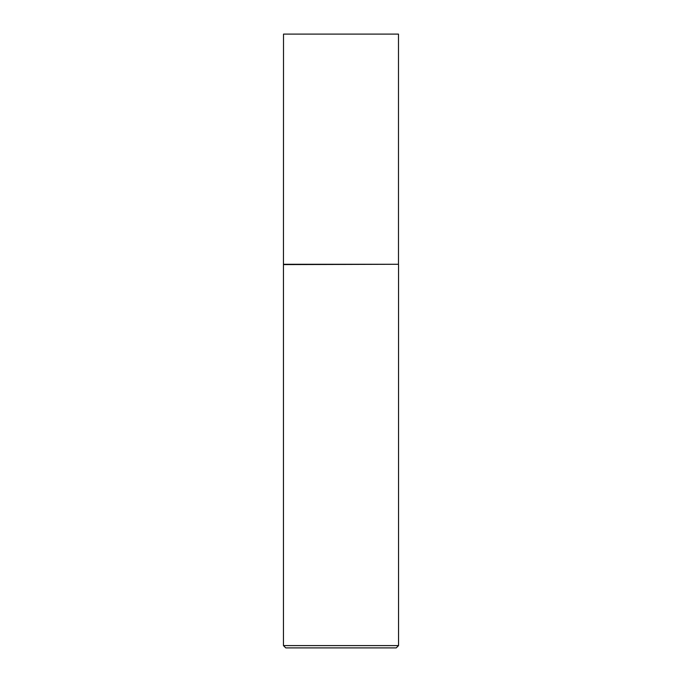 <?xml version="1.0" encoding="UTF-8"?>
<svg xmlns="http://www.w3.org/2000/svg" width="682" height="682" viewBox="0 0 682 682"><rect width="100%" height="100%" fill="white"/><g stroke="black" fill="none" stroke-linecap="round" stroke-linejoin="round"><path stroke-width="1.02" d="M283.516 264.275L398.484 264.275L398.484 34.1L283.516 34.1L283.456 264.599L398.484 264.275M398.544 645.598L396.242 647.9L285.758 647.9L283.456 645.598L398.544 645.598L398.544 264.599M283.456 645.598L283.456 264.599"/></g></svg>
